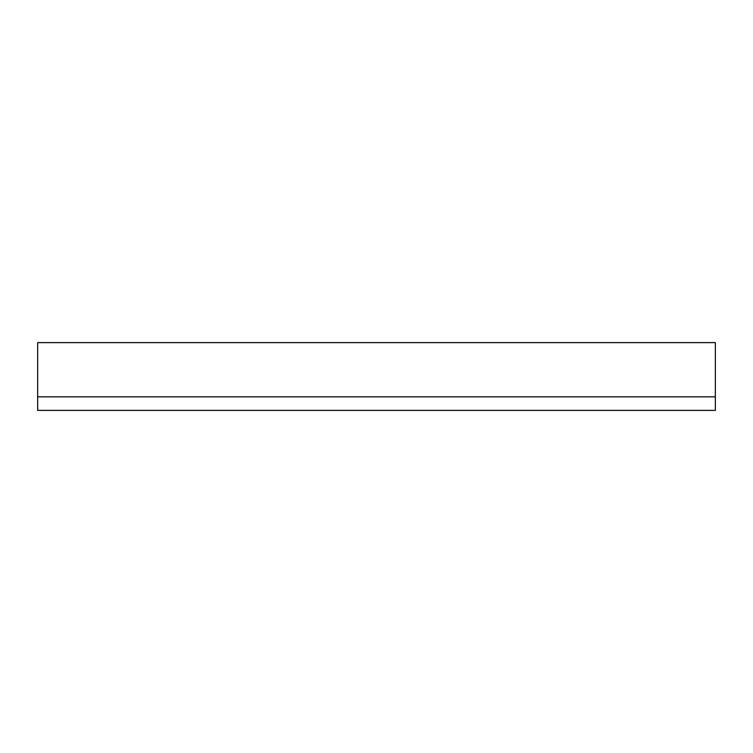 <?xml version="1.0" encoding="UTF-8"?>
<svg xmlns="http://www.w3.org/2000/svg" width="753" height="753" viewBox="0 0 753 753"><rect width="100%" height="100%" fill="white"/><g stroke="black" fill="none" stroke-linecap="round" stroke-linejoin="round"><path stroke-width="1.13" d="M37.65 396.831L37.65 342.615L715.35 342.615L715.35 410.385L37.65 410.385L37.65 396.831L715.35 396.831"/></g></svg>
